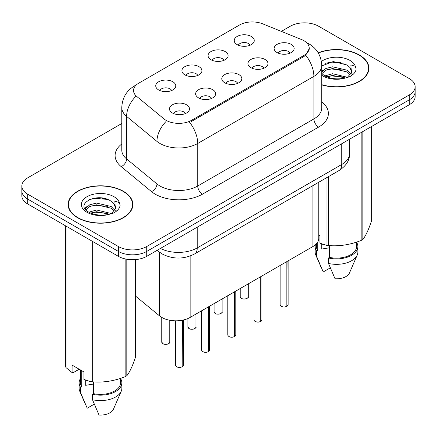 <?xml version="1.0" encoding="UTF-8"?>
<svg xmlns="http://www.w3.org/2000/svg" width="437" height="437" viewBox="0 0 437 437"><rect width="100%" height="100%" fill="white"/><g stroke="black" fill="none" stroke-linecap="round" stroke-linejoin="round"><path stroke-width="0.66" d="M210.989 59.738A10.018 5.785 180 0 1 209.006 58.099A10.018 5.785 180 0 1 212.322 50.911A10.018 5.785 180 0 1 225.159 51.555A10.018 5.785 180 0 1 227.147 58.099A10.018 5.785 180 0 1 210.989 59.738M223.941 60.339A6.009 3.469 0 0 0 222.324 58.645A6.009 3.469 0 0 0 216.402 57.766A6.009 3.469 0 0 0 212.213 60.339M184.829 74.842A10.018 5.785 180 0 1 182.841 73.203A10.018 5.785 180 0 1 186.162 66.02A10.018 5.785 180 0 1 198.999 66.664A10.018 5.785 180 0 1 200.987 73.203A10.018 5.785 180 0 1 184.829 74.842M197.775 75.443A6.009 3.469 0 0 0 196.164 73.749A6.009 3.469 0 0 0 190.242 72.87A6.009 3.469 0 0 0 186.053 75.443M158.669 89.946A10.018 5.785 180 0 1 156.681 88.312A10.018 5.785 180 0 1 159.997 81.124A10.018 5.785 180 0 1 172.833 81.768A10.018 5.785 180 0 1 174.822 88.312A10.018 5.785 180 0 1 158.669 89.946M171.615 90.546A6.009 3.469 0 0 0 170.004 88.853A6.009 3.469 0 0 0 164.083 87.974A6.009 3.469 0 0 0 159.887 90.546M237.154 44.634A10.018 5.785 180 0 1 235.166 42.995A10.018 5.785 180 0 1 238.482 35.807A10.018 5.785 180 0 1 251.319 36.451A10.018 5.785 180 0 1 253.307 42.995A10.018 5.785 180 0 1 237.154 44.634M250.101 45.235A6.009 3.469 0 0 0 248.489 43.542A6.009 3.469 0 0 0 242.568 42.662A6.009 3.469 0 0 0 238.373 45.235M250.893 67.669A10.018 5.785 180 0 1 248.91 66.036A10.018 5.785 180 0 1 252.225 58.848A10.018 5.785 180 0 1 265.062 59.492A10.018 5.785 180 0 1 267.051 66.036A10.018 5.785 180 0 1 250.893 67.669M263.844 68.27A6.009 3.469 0 0 0 262.227 66.582A6.009 3.469 0 0 0 256.306 65.703A6.009 3.469 0 0 0 252.116 68.27M224.733 82.773A10.018 5.785 180 0 1 222.744 81.14A10.018 5.785 180 0 1 226.066 73.951A10.018 5.785 180 0 1 238.902 74.596A10.018 5.785 180 0 1 240.891 81.14A10.018 5.785 180 0 1 224.733 82.773M237.679 83.374A6.009 3.469 0 0 0 236.067 81.686A6.009 3.469 0 0 0 230.146 80.807A6.009 3.469 0 0 0 225.956 83.374M198.573 97.877A10.018 5.785 180 0 1 196.584 96.244A10.018 5.785 180 0 1 199.9 89.055A10.018 5.785 180 0 1 212.737 89.7A10.018 5.785 180 0 1 214.725 96.244A10.018 5.785 180 0 1 198.573 97.877M211.519 98.478A6.009 3.469 0 0 0 209.907 96.79A6.009 3.469 0 0 0 203.986 95.911A6.009 3.469 0 0 0 199.791 98.478M172.407 112.986A10.018 5.785 180 0 1 170.425 111.348A10.018 5.785 180 0 1 173.74 104.159A10.018 5.785 180 0 1 186.577 104.804A10.018 5.785 180 0 1 188.565 111.348A10.018 5.785 180 0 1 172.407 112.986M185.359 113.582A6.009 3.469 0 0 0 183.742 111.894A6.009 3.469 0 0 0 177.821 111.014A6.009 3.469 0 0 0 173.631 113.582M277.058 52.566A10.018 5.785 180 0 1 275.07 50.932A10.018 5.785 180 0 1 278.385 43.744A10.018 5.785 180 0 1 291.222 44.388A10.018 5.785 180 0 1 293.211 50.932A10.018 5.785 180 0 1 277.058 52.566M290.004 53.167A6.009 3.469 0 0 0 288.393 51.479A6.009 3.469 0 0 0 282.471 50.599A6.009 3.469 0 0 0 278.276 53.167M301.519 39.538A18.032 10.412 180 0 1 303.928 40.707A18.032 10.412 180 0 1 309.21 48.07A18.032 10.412 180 0 1 303.928 55.428L191.537 120.317A18.032 10.412 180 0 1 164.017 118.93L136.786 96.479A18.032 10.412 180 0 1 133.525 90.508A18.032 10.412 180 0 1 138.808 83.145L239.542 24.985A18.032 10.412 180 0 1 262.632 23.822L301.519 39.538M318.759 182.251L318.759 238.378A20.036 11.57 180 0 1 312.892 246.555L190.128 317.437A20.036 11.57 180 0 1 159.549 315.891L135.612 296.155M321.714 84.882A32.393 18.698 0 0 0 368.899 68.243A32.393 18.698 0 0 0 359.416 55.024A32.393 18.698 0 0 0 318.196 52.822M123.392 191.286A32.393 18.698 0 0 0 88.094 187.233A32.393 18.698 0 0 0 68.101 204.511A32.393 18.698 0 0 0 77.584 217.735A32.393 18.698 0 0 0 112.883 221.788A32.393 18.698 0 0 0 132.881 204.511A32.393 18.698 0 0 0 123.392 191.286M68.434 206.193A32.393 18.698 0 0 0 68.319 206.69M309.254 48.611L305.72 55.215L303.972 56.482L191.581 121.371M121.781 123.513L27.717 177.821A20.036 11.57 0 0 0 21.85 185.998L21.85 195.814A20.036 11.57 0 0 0 27.717 203.992L118.389 256.339L118.389 251.433A20.036 11.57 0 0 0 146.723 251.433L409.283 99.844A20.036 11.57 0 0 0 415.15 91.666A20.036 11.57 0 0 1 409.283 99.844L146.723 251.433A20.036 11.57 0 0 1 118.389 251.433L27.717 199.086L118.389 251.433L118.389 246.523A20.036 11.57 0 0 0 146.723 246.523L409.283 94.938A20.036 11.57 0 0 0 415.15 86.755A20.036 11.57 0 0 0 409.283 78.578L318.611 26.231A20.036 11.57 0 0 0 290.277 26.231L281.352 31.388M21.85 190.903A20.036 11.57 0 0 0 27.717 199.086A20.036 11.57 0 0 1 21.85 190.903M21.85 185.998A20.036 11.57 0 0 0 27.717 194.175L118.389 246.523M132.657 206.69A32.393 18.698 0 0 0 132.548 206.193M368.681 70.428A32.393 18.698 0 0 0 368.566 69.931M118.389 256.339A20.036 11.57 0 0 0 146.723 256.339L409.283 104.749A20.036 11.57 0 0 0 415.15 96.572L415.15 86.755M286.819 306.419C284.438 307.189 282.613 307.162 281.335 306.353C280.286 305.441 279.882 304.873 280.133 304.655A4.009 2.316 0 0 0 281.308 306.288A4.009 2.316 0 0 0 286.847 306.359L286.759 306.413A3.873 2.234 180 0 1 281.401 306.342M286.847 306.195L287.093 261.452M286.847 306.359L286.847 261.594M260.66 321.523C258.278 322.293 256.448 322.266 255.175 321.457C254.121 320.545 253.722 319.977 253.973 319.758A4.009 2.316 0 0 0 255.148 321.392A4.009 2.316 0 0 0 260.687 321.463L260.594 321.517A3.873 2.234 180 0 1 255.241 321.446M260.687 321.299L260.933 276.555M260.687 321.463L260.687 276.697M234.494 336.632C232.118 337.397 230.288 337.375 229.01 336.561C227.961 335.649 227.562 335.081 227.808 334.862A4.009 2.316 0 0 0 228.983 336.501A4.009 2.316 0 0 0 234.522 336.566L234.434 336.621A3.873 2.234 180 0 1 229.075 336.556M234.522 336.403L234.773 291.659M234.522 336.566L234.522 291.801M208.334 351.736C205.953 352.501 204.128 352.479 202.85 351.665C201.801 350.753 201.397 350.184 201.648 349.966A4.009 2.316 0 0 0 202.823 351.605A4.009 2.316 0 0 0 208.362 351.67L208.274 351.725A3.873 2.234 180 0 1 202.915 351.659M208.362 351.506L208.607 306.763M208.362 351.67L208.362 306.905M182.174 366.84C179.793 367.604 177.963 367.583 176.69 366.769C175.636 365.856 175.237 365.294 175.488 365.07A4.009 2.316 0 0 0 176.663 366.709A4.009 2.316 0 0 0 182.202 366.774L182.109 366.829A3.873 2.234 180 0 1 176.756 366.763M182.202 366.61L182.447 320.201M182.202 366.774L182.202 320.25M321.714 84.663A32.054 18.507 0 0 0 368.566 68.243A32.054 18.507 0 0 0 359.176 55.155A32.054 18.507 0 0 0 318.305 53.014M322.479 244.114A15.098 8.718 0 0 0 321.714 245.599M321.714 243.846L321.714 249.052L329.536 247.779M324.855 75.923L332.601 73.733L347.344 77.251M343.449 76.967L331.415 75.934L326.636 76.803L332.601 75.464L345.667 77.972M321.714 72.28L325.838 68.489L332.601 66.812L347.186 70.22L350.692 73.869M321.889 73.624L325.838 70.22L332.601 68.538L347.186 71.952L350.113 74.694M321.714 73.427L324.412 75.661C330.252 78.829 337.162 79.638 345.126 78.086L349.365 76.852C353.446 74.76 355.707 72.149 356.155 69.019L355.319 66.309L350.856 64.905L351.381 72.553L351.61 71.515A15.098 8.718 0 0 0 349.9 67.489L351.599 71.723M349.9 67.489L347.202 65.026L333.273 61.535L321.714 65.921M351.381 72.553L347.699 76.999M318.759 235.008L319.922 235.68L319.922 243.158L326.04 245.19A36.063 20.823 0 0 0 328.324 245.545C339.227 246.495 350.168 244.802 361.164 240.465A36.063 20.823 0 0 0 362.836 239.498C365.753 235.843 368.686 229.523 371.63 220.538L371.63 126.49M329.536 245.627L329.536 257.398A20.036 11.57 0 0 0 356.548 246.555L356.548 242.114M329.536 257.398L328.504 257.994A21.369 12.34 0 0 0 357.881 246.555A21.369 12.34 0 0 0 356.548 242.262M328.504 257.994L328.504 263.445A21.369 12.34 0 0 0 357.242 255A21.369 12.34 0 0 0 357.881 252.007L357.881 246.555M328.504 263.445L335.042 278.757A13.356 7.713 0 0 0 349.469 272.961L357.242 255M361.164 240.465L361.164 132.531M362.836 131.57L362.836 239.498M328.324 176.728L328.324 245.545M326.04 245.19L326.04 178.05M316.475 243.742L316.475 246.555A20.036 11.57 0 0 0 317.732 250.581L317.732 242.038M315.35 244.835A21.369 12.34 0 0 0 315.143 246.555A21.369 12.34 0 0 0 316.699 251.177L317.732 250.581M315.143 246.555L315.143 252.007A21.369 12.34 0 0 0 315.776 255A21.369 12.34 0 0 0 316.699 256.628L316.699 251.177M330.279 267.876L323.233 271.94L316.699 256.628M325.499 63.283L331.415 62.087L343.597 63.157M321.714 71.837L322.003 71.679M326.614 69.882L331.415 69.008L343.449 70.04M350.032 72.853L350.944 73.449M351.381 73.766L352.615 74.782M321.714 70.974L323.167 70.237M77.824 217.599A32.054 18.507 0 0 0 112.757 221.608A32.054 18.507 0 0 0 132.548 204.511A32.054 18.507 0 0 0 123.158 191.422A32.054 18.507 0 0 0 88.219 187.413A32.054 18.507 0 0 0 68.434 204.511A32.054 18.507 0 0 0 77.824 217.599M86.455 380.381A15.098 8.718 0 0 0 85.69 381.867M85.69 380.114L85.69 385.319L93.513 384.047M88.837 212.191L96.582 210L111.32 213.518M107.426 213.234L95.392 212.202L90.612 213.065L96.582 211.732L109.643 214.239M85.45 209.389L85.909 208.083L89.814 204.756L96.582 203.074L111.162 206.488L114.674 210.137M85.87 209.891L89.814 206.488L96.582 204.806L111.162 208.214L114.09 210.962M115.363 208.82L115.587 207.783A15.098 8.718 0 0 0 113.882 203.757L115.576 207.99M113.882 203.757L111.178 201.293C97.26 191.45 74.072 204.298 88.389 211.929C94.234 215.097 101.138 215.905 109.103 214.354L113.347 213.119C117.422 211.027 119.683 208.416 120.131 205.281L119.296 202.577L114.833 201.173L115.357 208.815L111.675 213.267M79.179 369.221L73.192 372.679L72.094 372.608L72.094 365.13L83.904 371.947L83.904 379.425L90.017 381.457A36.063 20.823 0 0 0 92.3 381.807C103.203 382.763 114.15 381.069 125.14 376.727A36.063 20.823 0 0 0 126.812 375.765C129.734 372.111 132.668 365.791 135.612 356.805L135.612 259.594M93.513 381.889L93.513 393.666A20.036 11.57 0 0 0 120.525 382.817L120.525 378.382M93.513 393.666L92.48 394.261A21.369 12.34 0 0 0 121.857 382.817A21.369 12.34 0 0 0 120.525 378.524M92.48 394.261L92.48 399.713A21.369 12.34 0 0 0 121.224 391.262A21.369 12.34 0 0 0 121.857 388.274L121.857 382.817M92.48 399.713L99.019 415.024A13.356 7.713 0 0 0 113.445 409.229L121.224 391.262M125.14 376.727L125.14 258.906M126.812 259.245L126.812 375.765M92.3 241.279L92.3 381.807M90.017 381.457L90.017 239.962M65.982 226.082L65.982 367.577L72.094 372.608M65.982 367.577A36.063 20.823 0 0 1 65.37 366.261L65.37 225.727M80.452 369.959L80.452 382.817A20.036 11.57 0 0 0 81.708 386.849L81.708 370.68M80.452 378.524A21.369 12.34 0 0 0 79.119 382.817A21.369 12.34 0 0 0 80.676 387.444L81.708 386.849M79.119 382.817L79.119 388.274A21.369 12.34 0 0 0 79.758 391.262A21.369 12.34 0 0 0 80.676 392.896L80.676 387.444M94.261 404.138L87.214 408.207L80.676 392.896M89.476 199.551L95.392 198.349L107.578 199.425M84.909 208.58L85.985 207.941M90.596 206.149L95.392 205.275L107.426 206.308M114.008 209.121L114.92 209.716M115.357 210.033L116.592 211.049M84.587 207.936L87.143 206.504M191.537 120.317L191.537 121.399M303.928 55.428L303.928 56.51M312.892 185.638L312.892 246.555M159.549 252.209L159.549 315.891M190.128 256.027L190.128 317.437M321.714 101.908A33.392 19.277 180 0 1 318.611 127.107L202.446 194.175A6.681 3.857 60 0 1 197.721 185.998L313.892 118.93A26.712 15.421 0 0 0 321.714 108.021L321.714 65.49A26.712 15.421 180 0 1 313.892 76.393A23.374 13.498 -120 0 0 305.72 55.215M202.446 194.175A33.392 19.277 180 0 1 155.222 194.175A33.392 19.277 180 0 1 151.481 191.603L121.142 166.584A33.392 19.277 180 0 1 121.781 143.964M159.942 185.998A26.712 15.421 0 0 0 197.721 185.998L197.721 143.467A26.712 15.421 180 0 1 159.942 143.467A26.712 15.421 180 0 1 156.949 141.408L126.61 116.389A26.712 15.421 180 0 1 121.781 107.546L121.781 150.077A26.712 15.421 0 0 0 126.61 158.921L156.949 183.939A26.712 15.421 0 0 0 159.942 185.998M189.554 122.284A23.374 13.498 60 0 1 197.721 143.467L313.892 76.393L313.892 118.93A6.681 3.857 60 0 0 318.611 127.107M135.989 85.259A23.374 13.498 -120 0 0 134.443 85.936C126.451 90.738 122.234 97.937 121.781 107.546M135.623 96.555A23.374 15.634 129.5 0 0 126.61 116.389L126.61 158.921A6.681 4.468 -50.5 0 1 121.142 166.584M166.055 121.475A23.374 15.634 129.5 0 0 156.949 141.408L156.949 183.939A6.681 4.468 -50.5 0 1 151.481 191.603M146.723 246.523L146.723 256.339M409.283 94.938L409.283 104.749M27.717 194.175L27.717 203.992M160.439 248.418A26.712 15.421 0 0 0 197.251 247.888L341.75 164.459A26.712 15.421 0 0 0 349.578 153.556C349.775 160.182 346.241 165.858 338.986 170.572L194.481 254.001A13.356 7.713 60 0 0 197.251 247.888L197.251 227.169M341.75 143.74L341.75 164.459A13.356 7.713 60 0 1 338.986 170.572M157.544 250.09A13.356 8.931 129.5 0 0 158.921 251.712L157.2 250.292M287.093 306.217A4.009 2.316 0 0 0 288.147 304.655L288.147 260.845M241.404 298.356A4.009 2.316 0 0 0 245.769 298.859A4.009 2.316 0 0 0 248.243 296.718C249.582 297.734 244.032 300.197 241.432 298.416L240.23 296.718A4.009 2.316 0 0 0 241.404 298.356M247.02 298.384A3.873 2.234 180 0 1 241.497 298.411M260.933 321.321A4.009 2.316 0 0 0 261.987 319.758L261.987 275.949M234.773 336.424A4.009 2.316 0 0 0 235.822 334.862L235.822 291.053M208.607 351.528A4.009 2.316 0 0 0 209.662 349.966L209.662 306.157M182.447 366.632A4.009 2.316 0 0 0 183.502 365.07L183.502 319.971M215.239 313.46A4.009 2.316 0 0 0 219.609 313.963A4.009 2.316 0 0 0 222.083 311.827C223.416 312.837 217.872 315.301 215.272 313.52L214.07 311.827A4.009 2.316 0 0 0 215.239 313.46M220.86 313.487A3.873 2.234 180 0 1 215.337 313.515M189.079 328.564A4.009 2.316 0 0 0 193.449 329.066A4.009 2.316 0 0 0 195.918 326.931C197.256 327.941 191.712 330.41 189.106 328.624L187.905 326.931A4.009 2.316 0 0 0 189.079 328.564M194.7 328.591A3.873 2.234 180 0 1 189.172 328.619M162.919 343.668A4.009 2.316 0 0 0 167.284 344.17A4.009 2.316 0 0 0 169.758 342.034C171.096 343.045 165.547 345.514 162.946 343.728L161.745 342.034A4.009 2.316 0 0 0 162.919 343.668M168.535 343.695A3.873 2.234 180 0 1 163.012 343.722M340.964 62.305A26.712 15.421 0 0 0 338.304 62.125M355.319 66.309A19.102 11.029 0 0 0 350.021 60.443A19.102 11.029 0 0 0 321.386 61.502M321.714 75.224A19.102 11.029 0 0 0 323.003 76.043A19.102 11.029 0 0 0 345.126 78.086M104.94 198.573A26.712 15.421 0 0 0 102.28 198.393M119.296 202.577A19.102 11.029 0 0 0 113.997 196.71A19.102 11.029 0 0 0 86.979 196.71A19.102 11.029 0 0 0 86.979 212.311A19.102 11.029 0 0 0 109.103 214.354M309.21 48.07L309.21 49.365M321.714 65.49C321.261 55.887 317.043 48.682 309.052 43.886L306.517 42.597M136.595 84.696L134.443 85.936M194.481 254.001C183.737 259.403 172.986 259.403 162.236 254.001L158.921 251.712M349.578 153.556L349.578 139.223M280.133 304.655L280.133 265.472M288.147 304.655L287.065 306.277M248.243 296.718L248.243 283.881M240.23 296.718L240.23 288.507M253.973 319.758L253.973 280.576M261.987 319.758L260.905 321.381M227.808 334.862L227.808 295.68M235.822 334.862L234.745 336.485M201.648 349.966L201.648 310.783M209.662 349.966L208.58 351.588M175.488 365.07L175.488 320.818M183.502 365.07L182.42 366.698M222.083 311.827L222.083 298.984M214.07 311.827L214.07 303.611M195.918 326.931L195.918 314.088M187.905 326.931L187.905 318.54M169.758 342.034L169.758 320.255M161.745 342.034L161.745 317.409M368.566 70.925L368.566 68.243M320.774 266.537L315.776 255M132.548 207.187L132.548 204.511M84.751 402.805L79.758 391.262M68.434 207.187L68.434 204.511"/></g></svg>
